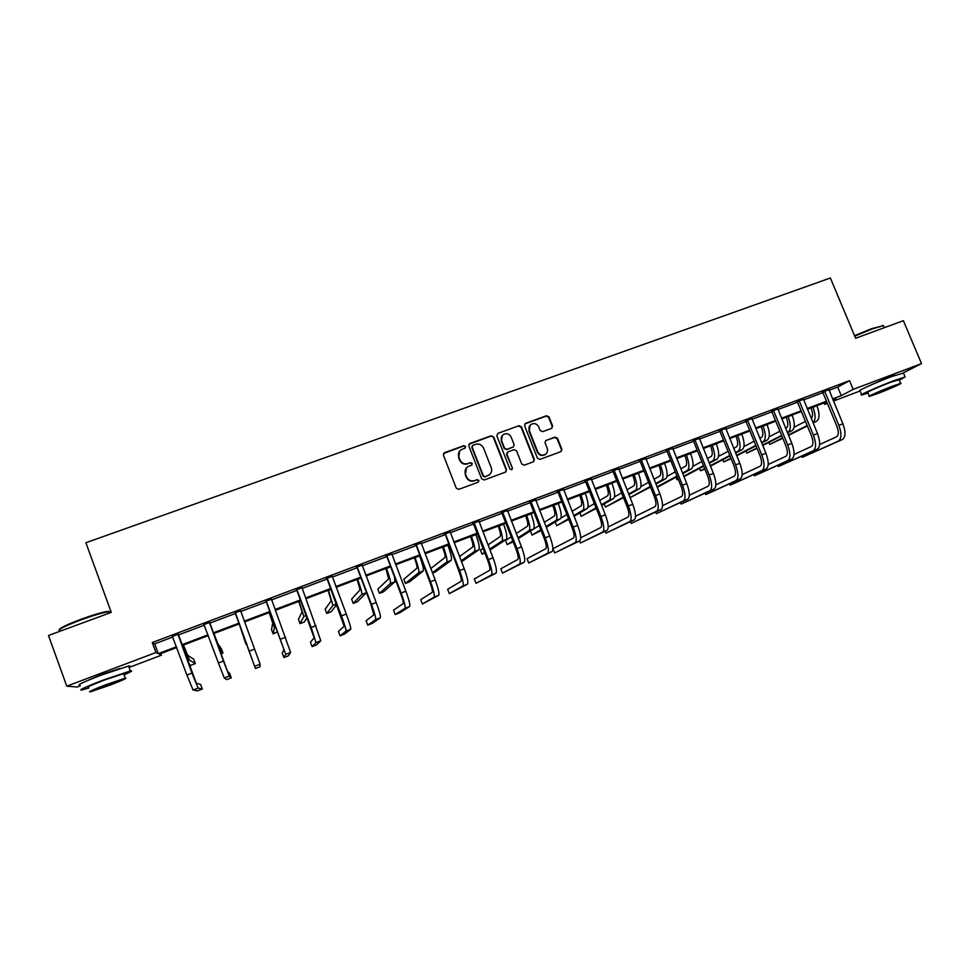 <?xml version="1.0" encoding="UTF-8"?>
<svg xmlns="http://www.w3.org/2000/svg" width="970" height="970" viewBox="0 0 970 970"><rect width="100%" height="100%" fill="white"/><g stroke="black" fill="none" stroke-linecap="round" stroke-linejoin="round"><path stroke-width="1.45" d="M465.624 446.479L463.854 445.666L444.515 452.663L443.411 455.16L456.276 488.189L458.81 489.353L478.149 482.211L478.925 480.465L477.143 479.653L474.657 480.574C470.996 481.508 468.292 480.271 466.546 476.852L465.479 474.1C464.521 471.105 465.26 468.668 467.685 466.776L471.784 465.054L472.269 463.454L470.498 462.641L468.001 463.551C464.339 464.484 461.635 463.236 459.901 459.816L458.834 457.076C457.888 454.166 458.592 451.753 460.932 449.874L465.163 448.055L465.624 446.479M465.26 447.982L465.333 446.855L463.563 446.042L443.52 453.499M478.452 482.054L478.598 480.78L476.828 479.968L474.657 480.574M471.856 465.006L471.953 463.793L470.195 462.981L468.001 463.551M867.447 386.569L887.683 377.609L895.043 375.293M88.04 680.358L102.189 674.247L119.807 668.548M551.554 428.4L552.609 425.963L549.008 416.894L546.534 415.742L525.643 423.296L524.588 425.745L537.441 458.252L539.938 459.404L561.133 451.547L561.86 449.255L557.495 438.27L555.022 437.118L545.746 440.562L545.043 442.841L547.213 448.298C548.026 450.844 547.383 452.893 545.285 454.421C542.036 455.876 539.514 455.003 537.732 451.777L529.268 430.389C528.468 427.928 529.062 425.927 531.039 424.387C534.324 422.811 536.895 423.66 538.75 426.945L540.157 430.498L542.642 431.65L551.554 428.4M80.28 685.875L77.248 687.027L66.76 686.178L48.5 635.495L111.283 612.373L85.881 542.739L830.368 278.002L855.625 338.263L903.373 320.682L921.5 363.592L903.373 372.844M66.76 686.178L155.94 652.531L158.268 653.635L176.467 646.76M828.998 390.364L837.704 387.091L849.538 380.652L152.278 642.528L155.94 652.531M849.538 380.652L853.188 389.382L921.5 363.592M493.681 436.949L491.172 435.785L469.88 443.484L468.789 445.957L481.653 478.828L484.175 479.992L505.455 472.135L506.534 469.65L493.681 436.949L490.832 436.161L468.934 444.26M497.901 433.347L518.986 425.709L521.472 426.873L534.337 459.404L533.609 461.708L524.261 465.188L521.763 464.036L516.537 450.795L514.039 449.631L508.05 451.826L506.97 454.299L512.403 468.11L511.893 469.722L509.893 469.043L496.822 435.809L497.901 433.347L518.986 425.709M152.278 642.528L154.679 643.862L172.878 637.011M178.14 635.035L204.427 625.153M209.52 623.237L235.613 613.428M240.621 611.549L266.41 601.861M271.479 599.945L296.893 590.39L314.195 637.836L310.436 642.164L312.122 646.626L315.99 642.625L311.164 627.457L297.014 589.93L296.141 589.566M302.022 588.463L327.072 579.054M332.261 577.101L356.948 567.826M362.198 565.849L386.533 556.695M391.844 554.707L415.815 545.686M421.186 543.673L444.818 534.785M450.25 532.748L473.542 523.994M479.022 521.933L501.975 513.3M507.516 511.214L530.141 502.702M535.731 500.605L558.041 492.226M563.679 490.105L585.674 481.835M591.361 479.701L613.028 471.553M618.775 469.395L640.139 461.356M645.923 459.186L666.984 451.268M672.816 449.074L693.586 441.265M699.467 439.058L719.934 431.359M725.851 429.128L746.039 421.55M752.005 419.307L771.902 411.826M777.904 409.57L797.522 402.186M803.572 399.919L822.912 392.644M178.153 634.271L172.514 636.393M209.52 622.473L204.003 624.547M240.572 610.809L235.116 612.858M271.345 599.242L265.913 601.291M301.888 587.759L296.396 589.833M332.128 576.398L326.575 578.484M362.065 565.146L356.451 567.256M391.71 554.015L386.036 556.137M421.053 542.982L415.33 545.128M450.116 532.057L444.333 534.227M478.889 521.254L473.057 523.436M507.383 510.535L501.502 512.754M535.598 499.938L529.668 502.169M563.546 489.438L557.568 491.681M591.215 479.034L585.201 481.302M618.63 468.728L612.567 471.008M645.778 458.531L639.666 460.823M672.671 448.419L666.523 450.735M699.321 438.404L693.126 440.732M725.705 428.485L719.473 430.838M751.859 418.664L745.578 421.029M777.758 408.928L771.441 411.304M803.427 399.288L797.073 401.677M828.853 389.734L822.463 392.135M860.099 390.958L833.448 401.046M827.361 403.35L824.633 404.381L827.216 403.023M824.039 402.95L824.633 404.381M160.887 653.537L161.481 655.174L129.01 667.457M176.758 647.536L159.31 654.132L161.481 655.174M833 399.979L835.873 398.476L832.854 399.616M826.767 401.919L807.428 409.219M801.378 411.51L781.759 418.919M775.757 421.186L755.86 428.704M749.895 430.959L729.719 438.586M723.79 440.829L703.323 448.564M697.454 450.783L676.684 458.628M670.852 460.835L649.791 468.789M644.007 470.971L622.643 479.047M616.896 481.217L595.228 489.413M589.542 491.56L567.547 499.865M561.909 501.999L539.611 510.426M534.021 512.536L511.396 521.084M505.855 523.182L482.902 531.851M477.41 533.924L454.13 542.727M448.698 544.776L425.066 553.712M419.695 555.737L395.724 564.795M390.401 566.807L366.078 575.998M360.828 577.987L336.141 587.311M330.94 589.275L305.902 598.745M300.773 600.685L275.359 610.288M270.29 612.203L244.501 621.94M239.493 623.831L213.388 633.701M208.295 635.617L182.02 645.547M832.563 398.925L841.269 395.639L853.188 389.382M181.729 644.771L208.016 634.841M213.109 632.913L239.202 623.055M244.21 621.164L270 611.427M275.068 609.512L300.482 599.909M305.611 597.969L330.661 588.511M335.85 586.547L360.537 577.223M365.787 575.246L390.11 566.056M395.433 564.043L419.404 554.986M424.775 552.961L448.407 544.037M453.839 541.987L477.131 533.185M482.611 531.111L505.564 522.442M511.105 520.356L533.73 511.808M539.32 509.699L561.618 501.272M567.268 499.138L589.251 490.832M594.937 488.686L616.617 480.502M622.352 478.331L643.716 470.256M649.5 468.073L670.561 460.12M676.393 457.913L697.163 450.068M703.044 447.849L723.511 440.125M729.428 437.882L749.604 430.256M755.569 428.012L775.466 420.495M781.48 418.228L801.087 410.819M807.137 408.528L826.476 401.228M154.679 643.862L158.268 653.635M837.704 387.091L841.269 395.639M459.574 451.195L458.834 457.076M467.698 463.89C464.036 464.824 461.344 463.587 459.61 460.168L458.543 457.428M466.412 467.94L465.479 474.1M474.342 480.89C470.68 481.835 467.989 480.599 466.243 477.167L465.176 474.427M505.891 471.905L506.182 469.989L493.342 437.325M472.875 445.315L472.099 447.049L483.399 475.882L485.17 476.694L488.965 475.142C491.463 473.263 492.239 470.802 491.269 467.758L483.557 448.091C481.823 444.684 479.132 443.448 475.494 444.369L472.875 445.315M472.172 445.909L472.099 447.049M489.741 474.536L484.842 477.022L483.072 476.209L471.796 447.412M533.633 461.684L533.937 459.744L521.096 427.261L518.611 426.109M507.201 452.457L506.607 454.651L512.403 468.11M511.881 469.735L512.039 468.449M511.129 437.082C509.262 433.76 506.655 432.923 503.333 434.548C501.357 436.1 500.762 438.1 501.563 440.562L504.533 448.128L507.043 449.292L513.421 446.903L514.112 444.636L511.129 437.082M502.314 435.469L501.563 440.562M513.518 446.843L506.692 449.656L504.182 448.492L501.211 440.938M530.105 425.212L529.268 430.389M545.673 454.154L544.873 454.784C541.624 456.227 539.114 455.354 537.332 452.141L528.88 430.777M561.109 451.559L561.424 449.607L557.071 438.646L554.597 437.494L545.746 440.562M551.942 428.207L552.185 426.351L548.596 417.306L546.122 416.154L524.782 423.963M183.463 645.001L187.646 655.284L193.757 659.26L195.358 663.589L189.392 660.024L183.294 645.074M195.358 663.589L190.908 665.287L188.895 664.207M172.26 636.114L186.883 675.047L191.963 673.107L177.85 634.016M178.165 633.895L196.316 683.207L200.644 684.48L202.318 689.039L198.123 688.106L191.963 673.107M202.318 689.039L197.65 690.846L193.103 690.046L186.883 675.047M59.206 629.772C59.582 628.111 66.93 624.583 81.225 619.187C92.635 615.065 101.147 612.519 106.761 611.561C109.355 611.197 110.095 611.512 108.967 612.506M109.695 612.955L108.701 611.779L107.525 611.924C101.777 612.907 93.059 615.513 81.359 619.745C64.578 626.147 57.303 629.833 59.509 630.827M124.014 674.865C131.29 671.713 133.387 670.415 130.283 670.973L103.232 680.067C85.081 687.099 77.927 690.422 81.783 690.034L88.876 687.997M128.816 666.936C130.453 665.99 130.344 665.699 128.501 666.051L101.413 675.059C83.262 682.08 76.133 685.426 80.001 685.111M88.634 687.342C85.894 687.621 91.034 685.232 104.069 680.176L123.566 673.629L123.772 674.223M105.73 684.771C92.696 689.828 87.543 692.192 90.271 691.877L109.84 685.22C122.705 680.237 127.822 677.885 125.215 678.151L105.73 684.771M109.125 685.147L119.043 680.588L106.482 684.856L96.527 689.428L109.125 685.147M854.546 335.681L871.618 328.66L883.318 325.678M883.803 326.356L882.979 325.714L872.091 329.024L854.74 336.154M899.323 380.301L905.095 376.918L893.806 380.725C877.971 386.678 857.153 395.99 861.784 394.996L868.029 393.044M903.47 373.062L892.012 376.433C876.165 382.362 855.382 391.747 860.038 390.801L861.627 394.62M869.314 396.099L867.798 392.498C864.476 393.189 879.487 386.484 890.836 382.216L899.093 379.743M892.497 386.157C881.148 390.437 866.113 397.094 869.423 396.366L877.607 393.565C888.69 389.394 903.81 382.713 900.621 383.392L892.497 386.157M880.202 392.28L895.043 385.708L880.202 392.28M213.909 633.495L217.874 643.801L221.378 648.736L222.979 653.053L219.62 648.518L213.849 633.519M220.869 653.853L222.979 653.053M239.25 623.928L245.98 644.274L239.275 623.916M245.98 644.274L246.962 643.898M203.797 624.256L218.432 662.971L223.452 661.043L209.338 622.182M204.331 624.886L203.761 624.28M209.532 622.11L227.453 671.228L229.623 673.313L231.296 677.848L229.26 676.09L223.452 661.043M231.296 677.848L226.677 679.63L224.288 678.006L218.432 662.971M235.031 612.531L255.425 668.524L235.504 613.04M255.425 668.524L260.008 666.754L260.093 664.195L240.512 610.469M235.601 613.367L234.861 612.591M240.584 610.433L240.56 611.367M269.151 612.628L272.715 622.982L271.551 629.639L273.152 633.907L274.462 627.638L269.284 612.579M273.152 633.907L277.614 631.749M298.76 601.436L302.119 611.815L298.469 619.381L300.069 623.625L303.865 616.447L299.002 601.351M300.069 623.625L304.362 621.988L307.041 617.308M328.078 590.354L331.231 600.757L325.156 609.221L326.757 613.44L332.977 605.365L328.43 590.233M326.757 613.44L331.012 611.815L336.772 604.649M265.938 600.915L283.931 649.488L282.221 653.04L283.907 657.527L285.738 654.301L266.41 601.424M283.907 657.527L288.442 655.781L290.6 652.422L271.358 598.878M266.386 601.8L265.659 601.012M312.122 646.626L316.62 644.892L320.815 640.77L301.9 587.396M326.829 578.035L344.144 626.305L338.384 631.397L340.07 635.835L345.95 631.07C346.205 629.736 344.714 624.668 341.452 615.853L327.302 578.544M340.07 635.835L344.532 634.113L350.728 629.227C351.019 627.881 349.527 622.813 346.278 614.01L332.14 576.034M327.048 578.993L326.332 578.217M356.814 566.771L371.025 604.722L373.814 614.895L366.09 620.727L367.763 625.141L375.62 619.624C376.069 618.217 374.675 613.137 371.437 604.371L357.287 567.268M367.763 625.141L372.177 623.431L380.337 617.805C380.822 616.386 379.452 611.306 376.214 602.54L362.077 564.783M356.924 567.765L356.208 566.989M386.509 555.604L400.598 593.397C402.744 599.193 403.593 602.588 403.18 603.582L393.529 610.154L395.202 614.543L404.987 608.299C405.63 606.82 404.344 601.727 401.119 592.997L386.969 556.113M395.202 614.543L399.579 612.858L409.667 606.492C410.334 605.013 409.061 599.909 405.848 591.191L391.71 553.652M386.509 556.647L385.793 555.871M415.9 544.558L429.892 582.182C432.014 587.941 432.802 591.348 432.256 592.391L420.713 599.666L422.387 604.043L434.063 597.071C434.899 595.544 433.711 590.427 430.51 581.745L416.36 545.067M422.387 604.043L438.695 595.289C439.555 593.737 438.391 588.632 435.19 579.951L421.065 542.63M415.791 545.637L415.087 544.873M445.012 533.621L458.883 571.075C461.005 576.811 461.72 580.218 461.053 581.309L447.655 589.287L449.328 593.64L462.86 585.965C463.878 584.364 462.799 579.236 459.61 570.602L445.472 534.13M449.328 593.64L467.455 584.195C468.498 582.582 467.431 577.453 464.254 568.82L450.116 531.705M444.793 534.725L444.09 533.973M473.833 522.794L473.518 523.933L487.607 560.078C489.704 565.789 490.359 569.208 489.571 570.336L474.342 579.005L476.027 583.322L491.378 574.967C492.578 573.294 491.596 568.165 488.431 559.569L474.294 523.291M476.027 583.322L495.925 573.209C497.149 571.536 496.179 566.395 493.027 557.811L478.889 520.902M473.518 523.933L472.814 523.182M502.375 512.075L501.963 513.239L516.04 549.178C518.125 554.864 518.72 558.296 517.822 559.46L500.799 568.808L502.484 573.112L519.617 564.067C520.987 562.333 520.102 557.192 516.962 548.632L502.824 512.572M502.484 573.112L524.115 562.333C525.522 560.587 524.649 555.446 521.508 546.898L507.383 510.196M501.963 513.239L501.26 512.487M530.638 501.454L530.129 502.654L544.206 538.399C546.28 544.049 546.801 547.492 545.783 548.693L527.013 558.708L528.698 562.988L547.589 553.276C549.129 551.481 548.341 546.328 545.225 537.817L531.087 501.939M528.698 562.988L552.051 551.554C553.615 549.76 552.839 544.606 549.723 536.083L535.598 499.586M530.129 502.654L529.426 501.902M558.623 490.929L559.084 491.426L558.017 492.166L572.094 527.716C574.155 533.342 574.616 536.786 573.488 538.035L552.997 548.693L554.682 552.948L575.295 542.594C577.005 540.739 576.313 535.573 573.209 527.098L559.084 491.426M554.682 552.948L579.708 540.884C581.442 539.029 580.763 533.864 577.671 525.388L563.546 489.086M558.017 492.166L557.326 491.426M586.353 480.514L586.801 480.999L585.65 481.787L599.715 517.131C601.764 522.733 602.164 526.189 600.927 527.474L580.69 537.78M579.611 540.933L580.424 543.006L602.734 532.009C604.613 530.093 604.007 524.928 600.927 516.476L586.801 480.999M580.424 543.006L607.099 530.311C609.002 528.395 608.42 523.23 605.341 514.791L591.215 478.695M585.65 481.787L584.958 481.035M613.804 470.195L614.252 470.68L613.016 471.493L627.081 506.655C629.118 512.233 629.457 515.688 628.111 517.01L608.226 526.952M605.195 531.257L605.947 533.148L629.906 521.52C631.943 519.556 631.434 514.367 628.378 505.964L614.252 470.68M605.947 533.148L634.235 519.847C636.308 517.871 635.811 512.693 632.743 504.291L618.63 468.389M613.016 471.493L612.325 470.753M641 459.986L641.449 460.459L640.115 461.308L654.18 496.276C656.205 501.829 656.484 505.285 655.029 506.655L635.52 516.258M630.548 521.63L631.24 523.376L656.823 511.129C659.03 509.117 658.606 503.915 655.562 495.561L641.449 460.459M631.24 523.376L661.116 509.48C663.347 507.443 662.934 502.254 659.891 493.9L645.778 458.192M640.115 461.308L639.436 460.568M667.942 449.862L668.391 450.335L666.972 451.208L681.013 485.994C683.025 491.523 683.256 494.991 681.692 496.385L662.558 505.673M655.671 512.075L656.314 513.688L683.498 500.847C685.851 498.762 685.523 493.572 682.492 485.242L668.391 450.335M656.314 513.688L687.742 499.198C690.131 497.113 689.803 491.923 686.784 483.593L672.671 448.079M666.972 451.208L666.293 450.48M694.629 439.834L695.066 440.307L693.562 441.217L707.603 475.809C709.603 481.314 709.773 484.782 708.112 486.225L689.343 495.221M680.564 502.593L681.17 504.097L709.907 490.65C712.429 488.516 712.174 483.315 709.167 475.021L695.066 440.307M681.17 504.097L714.126 489.025C716.66 486.891 716.43 481.678 713.423 473.396L699.309 438.076M693.562 441.217L692.895 440.489M721.062 429.904L721.498 430.377L719.91 431.31L733.951 465.721C735.939 471.202 736.048 474.669 734.29 476.149L715.884 484.879M705.238 493.172L705.808 494.579L736.085 480.55C738.752 478.368 738.582 473.154 735.587 464.909L721.498 430.377M705.808 494.579L740.255 478.937C742.947 476.755 742.79 471.541 739.807 463.296L725.705 428.158M719.91 431.31L719.243 430.583M747.252 420.058L747.688 420.531L746.015 421.489L760.043 455.73C762.02 461.174 762.08 464.654 760.213 466.17L742.171 474.645M729.695 483.824L730.228 485.145L762.008 470.547C764.821 468.316 764.748 463.09 761.765 454.882L747.688 420.531M730.228 485.145L766.142 468.959C768.98 466.715 768.919 461.49 765.936 453.281L751.847 418.337M746.015 421.489L745.348 420.774M773.199 410.31L773.636 410.783L771.877 411.777L785.894 445.824C787.858 451.256 787.87 454.736 785.906 456.276L768.216 464.509M753.932 474.56L754.442 475.797L787.701 460.641C790.659 458.349 790.659 453.123 787.701 444.951L773.636 410.783M754.442 475.797L791.799 459.053C794.782 456.761 794.794 451.535 791.835 443.363L777.746 408.6M771.877 411.777L771.211 411.05M357.118 579.381L360.064 589.808L351.613 599.145L353.213 603.352L361.81 594.392C362.162 592.864 360.755 587.856 357.615 579.345L357.566 579.211M353.213 603.352L357.433 601.739L366.405 592.634L361.81 594.392M385.866 568.517L388.618 578.957L377.827 589.154L379.428 593.337L390.364 583.516C390.898 581.927 389.6 576.908 386.472 568.444L386.424 568.311M379.428 593.337L383.611 591.749L394.911 581.782L394.632 577.817M414.348 557.762L414.505 558.15C416.566 563.74 417.367 567.098 416.906 568.214L403.823 579.26L405.424 583.419L418.652 572.749C419.355 571.1 418.155 566.068 415.051 557.641L415.002 557.507M405.424 583.419L409.57 581.842L423.162 571.027C423.89 569.378 422.714 564.346 419.61 555.919L419.561 555.786M442.562 547.092L442.708 547.492C444.769 553.058 445.497 556.416 444.927 557.568L430.789 568.517M432.535 573.076L435.3 572.021L451.135 560.381C452.044 558.671 450.953 553.615 447.873 545.237L447.825 545.116M432.39 572.688L446.673 562.079C447.546 560.381 446.442 555.337 443.363 546.947L443.314 546.813M470.498 536.543L470.656 536.931C472.693 542.472 473.372 545.843 472.681 547.031L459.489 556.562M461.526 561.788L478.84 549.832C479.92 548.062 478.925 543.006 475.87 534.664L475.809 534.531M461.126 560.781L474.427 551.518C475.47 549.76 474.463 544.703 471.396 536.349L471.347 536.216M498.18 526.079L498.337 526.467C500.362 531.984 500.969 535.355 500.168 536.592L487.995 544.922M490.008 550.063L506.291 539.381C507.54 537.55 506.643 532.481 503.6 524.188L503.539 524.055M489.644 549.153L501.914 541.054C503.139 539.235 502.217 534.167 499.162 525.861L499.113 525.728M483.024 548.317L480.453 550.075L482.054 554.173L484.636 552.463M482.054 554.173L484.879 553.094M525.595 515.725L525.752 516.101C527.765 521.593 528.323 524.976 527.401 526.249L516.27 533.524M518.259 538.605L533.488 529.026C534.894 527.146 534.094 522.066 531.063 513.797L531.014 513.676M517.932 537.78L529.147 530.687C530.529 528.808 529.705 523.727 526.674 515.458L526.625 515.337M511.202 536.834L505.552 540.52L507.152 544.594L512.839 541.005M507.152 544.594L513.154 541.818M552.767 505.455L552.912 505.843C554.913 511.299 555.41 514.694 554.391 515.991L544.303 522.333M546.28 527.353L560.43 518.768C562.006 516.828 561.278 511.748 558.271 503.515L558.223 503.394M545.989 526.601L556.137 520.405C557.677 518.477 556.938 513.397 553.931 505.164L553.882 505.03M539.15 525.57L530.444 531.039L532.045 535.1L540.799 529.753M532.045 535.1L541.09 530.505M579.672 495.282L579.817 495.67C581.818 501.114 582.242 504.497 581.127 505.843L572.094 511.323M574.058 516.295L587.129 508.607C588.851 506.619 588.22 501.526 585.225 493.33L585.177 493.209M573.791 515.591L582.861 510.232C584.57 508.244 583.916 503.151 580.921 494.955L580.872 494.833M566.868 514.5L560.963 518.089M555.24 521.921L556.719 525.679L568.529 518.707M556.719 525.679L568.796 519.386M606.335 485.218L606.48 485.594C608.457 491.014 608.833 494.409 607.608 495.779L599.642 500.484M601.594 505.394L613.573 498.544C615.453 496.494 614.907 491.39 611.937 483.242L611.876 483.121M601.339 504.752L609.354 500.156C611.209 498.107 610.651 493.015 607.669 484.854L607.62 484.721M594.331 503.612L587.893 507.419M579.83 512.9L581.188 516.343L596.004 507.819M581.188 516.343L596.259 508.45M632.743 475.227L632.889 475.603C634.865 480.999 635.18 484.406 633.859 485.812L626.947 489.789M628.887 494.664L639.776 488.565C641.813 486.467 641.352 481.362 638.393 473.239L638.345 473.117M628.645 494.057L635.592 490.165C637.605 488.068 637.132 482.963 634.162 474.839L634.113 474.718M621.564 492.881L614.519 496.943M604.189 503.915L605.45 507.08L623.249 497.089M605.45 507.08L623.492 497.683M658.909 465.345L659.066 465.721C661.019 471.093 661.285 474.5 659.855 475.943L653.998 479.241M655.938 484.054L665.747 478.683C667.93 476.537 667.542 471.42 664.608 463.333L664.559 463.211M655.708 483.496L661.601 480.259C663.759 478.125 663.359 473.008 660.424 464.921L660.364 464.788M648.554 482.296L640.891 486.613M630.063 497.598L650.239 486.503M630.1 497.671L650.47 487.049M684.844 455.548L684.99 455.912C686.942 461.259 687.148 464.678 685.62 466.146L680.807 468.813M682.735 473.59L691.477 468.886C693.805 466.691 693.501 461.562 690.579 453.524L690.531 453.402M682.528 473.069L687.366 470.45C689.67 468.255 689.355 463.139 686.433 455.088L686.384 454.966M675.302 471.844L667.008 476.428M657.042 486.807L676.999 476.04M657.236 487.304L677.205 476.561M710.537 445.836L710.695 446.2C712.623 451.523 712.78 454.942 711.155 456.458L707.372 458.507M709.288 463.248L716.976 459.186C719.437 456.931 719.219 451.802 716.321 443.799L716.26 443.666M709.094 462.751L712.901 460.726C715.351 458.495 715.12 453.366 712.21 445.351L712.162 445.218M701.807 461.526L692.895 466.352M675.993 477.216L677.024 479.762L678.236 479.119M683.777 476.185L703.505 465.709M677.024 479.762L678.309 479.277M683.971 476.646L703.711 466.206M736 436.209L736.157 436.585C738.073 441.883 738.182 445.303 736.46 446.843L733.696 448.322M735.612 453.014L742.244 449.559C744.851 447.267 744.705 442.126 741.82 434.16L741.771 434.039M735.418 452.553L738.206 451.099C740.789 448.807 740.644 443.678 737.746 435.7L737.697 435.566M728.07 451.317L718.54 456.409M699.515 468.413L700.486 470.814L704.693 468.619M710.282 465.685L729.779 455.5M700.486 470.814L704.863 469.056M710.464 466.133L729.973 455.961M761.232 426.679L761.389 427.042C763.293 432.317 763.354 435.748 761.547 437.312L759.777 438.246M761.68 442.902L767.282 440.028C770.034 437.688 769.962 432.547 767.088 424.605L767.04 424.484M761.498 442.465L763.281 441.556C766.009 439.216 765.936 434.075 763.063 426.133L763.002 426.012M754.102 441.229L743.954 446.564M722.832 459.683L723.753 461.926L730.895 458.252M736.557 455.33L755.812 445.4M723.753 461.926L731.065 458.664M736.727 455.754L755.994 445.836M786.246 417.233L786.391 417.597C788.295 422.847 788.295 426.279 786.403 427.879L785.615 428.279M787.531 432.911L792.102 430.583C794.988 428.194 795 423.041 792.138 415.136L792.09 415.014M787.349 432.487L788.137 432.087C790.999 429.71 790.999 424.569 788.137 416.651L788.089 416.53M779.892 431.25L769.137 436.827M745.966 451.001L746.827 453.123L756.879 448.007M762.59 445.097L781.614 435.409M746.827 453.123L757.036 448.395M762.747 445.497L781.784 435.821M811.017 407.861L811.175 408.224C813.005 413.232 813.018 416.627 811.223 418.409M813.127 423.005L816.691 421.222C819.711 418.785 819.795 413.632 816.958 405.763L816.91 405.642M816.691 421.222L812.981 422.629C815.77 420.022 815.782 414.905 812.993 407.254L812.945 407.133M805.464 421.38L794.103 427.2M768.895 442.381L769.719 444.393L782.632 437.882M788.38 434.984L807.173 425.527M769.719 444.393L782.79 438.258M788.537 435.372L807.343 425.927M798.904 400.646L799.341 401.119L797.498 402.138L811.514 436.015C813.466 441.423 813.418 444.903 811.369 446.479L794.03 454.481M777.964 465.357L778.449 466.521L813.163 450.82C816.255 448.479 816.34 443.241 813.394 435.106L799.341 401.119M778.449 466.521L817.213 449.255C820.341 446.915 820.426 441.677 817.492 433.541L803.415 398.961M797.498 402.138L796.843 401.422M824.367 391.08L824.803 391.553L822.887 392.595L836.892 426.291C838.832 431.674 838.735 435.166 836.589 436.767L819.601 444.551M801.79 456.227L802.238 457.331L838.383 441.083C841.62 438.707 841.778 433.457 838.856 425.357L824.803 391.553M802.238 457.331L842.396 439.531C845.658 437.143 845.828 431.905 842.906 423.805L828.841 389.406M822.887 392.595L822.233 391.88M182.069 645.693L183.342 645.208M187.598 660.703L189.392 660.024M193.103 690.046L198.123 688.106M218.977 648.76L219.62 648.518M224.288 678.006L229.26 676.09M249.654 651.015L254.625 649.1M255.171 666.099L260.093 664.195M269.345 612.713L270.339 612.337M274.462 627.638L275.868 627.105M299.051 601.485L300.821 600.818M303.865 616.447L306.35 615.501M328.478 590.366L331 589.408M332.977 605.365L336.529 604.007M280.56 639.169L285.483 637.29M285.738 654.301L290.6 652.422M311.164 627.457L316.038 625.589M315.99 642.625L320.815 640.77M341.452 615.853L346.278 614.01M345.95 631.07L350.728 629.227M371.437 604.371L376.214 602.54M375.62 619.624L380.337 617.805M401.119 592.997L405.848 591.191M404.987 608.299L409.667 606.492M430.51 581.745L435.19 579.951M434.063 597.071L438.695 595.289M459.61 570.602L464.254 568.82M462.86 585.965L467.455 584.195M488.431 559.569L493.027 557.811M491.378 574.967L495.925 573.209M516.962 548.632L521.508 546.898M519.617 564.067L524.115 562.333M545.225 537.817L549.723 536.083M547.589 553.276L552.051 551.554M573.209 527.098L577.671 525.388M575.295 542.594L579.708 540.884M600.927 516.476L605.341 514.791M602.734 532.009L607.099 530.311M628.378 505.964L632.743 504.291M629.906 521.52L634.235 519.847M655.562 495.561L659.891 493.9M656.823 511.129L661.116 509.48M682.492 485.242L686.784 483.593M683.498 500.847L687.742 499.198M709.167 475.021L713.423 473.396M709.907 490.65L714.126 489.025M735.587 464.909L739.807 463.296M736.085 480.55L740.255 478.937M761.765 454.882L765.936 453.281M762.008 470.547L766.142 468.959M787.701 444.951L791.835 443.363M787.701 460.641L791.799 459.053M357.615 579.345L360.876 578.12M386.472 568.444L390.449 566.941M390.364 583.516L394.911 581.782M415.051 557.641L419.61 555.919M418.652 572.749L423.162 571.027M443.363 546.947L447.873 545.237M446.673 562.079L451.135 560.381M471.396 536.349L475.87 534.664M474.427 551.518L478.84 549.832M499.162 525.861L503.6 524.188M501.914 541.054L506.291 539.381M526.674 515.458L531.063 513.797M529.147 530.687L533.488 529.026M553.931 505.164L558.271 503.515M556.137 520.405L560.43 518.768M580.921 494.955L585.225 493.33M582.861 510.232L587.129 508.607M607.669 484.854L611.937 483.242M609.354 500.156L613.573 498.544M634.162 474.839L638.393 473.239M635.592 490.165L639.776 488.565M660.424 464.921L664.608 463.333M661.601 480.259L665.747 478.683M686.433 455.088L690.579 453.524M687.366 470.45L691.477 468.886M712.21 445.351L716.321 443.799M712.901 460.726L716.976 459.186M737.746 435.7L741.82 434.16M738.206 451.099L742.244 449.559M763.063 426.133L767.088 424.605M763.281 441.556L767.282 440.028M788.137 416.651L792.138 415.136M788.137 432.087L792.102 430.583M812.993 407.254L816.958 405.763M813.394 435.106L817.492 433.541M813.163 450.82L817.213 449.255M838.856 425.357L842.906 423.805M838.383 441.083L842.396 439.531M109.198 613.137L108.701 611.779M123.566 673.629L125.215 678.151M130.283 670.973L128.501 666.051M106.761 611.561L107.525 611.924M884.361 327.69L883.512 325.678M898.972 379.476L900.621 383.392M905.095 376.918L903.3 372.662M882.251 325.435L882.979 325.714"/></g></svg>
